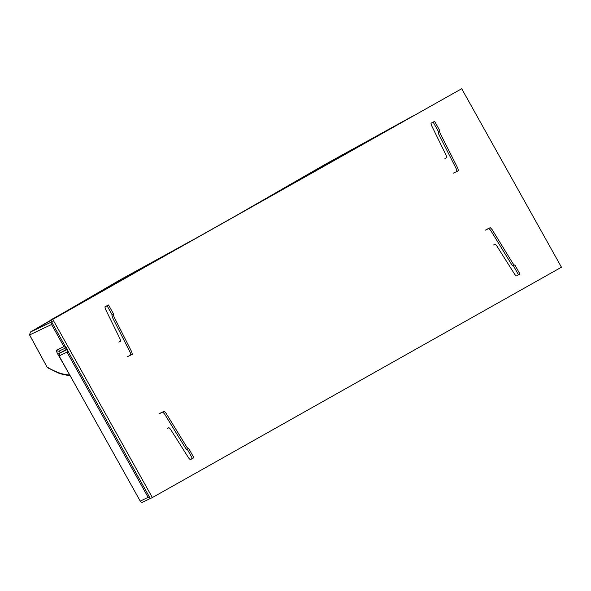 <?xml version="1.0" encoding="UTF-8"?>
<svg xmlns="http://www.w3.org/2000/svg" width="591" height="591" viewBox="0 0 591 591"><rect width="100%" height="100%" fill="white"/><g stroke="black" fill="none" stroke-linecap="round" stroke-linejoin="round"><path stroke-width="0.89" d="M412.887 116.028L325.826 164.002L240.648 213.019L412.895 116.021M51.543 324.489L29.609 334.92L30.348 332.083L52.274 321.659L51.543 324.489L63.924 346.636L66.007 347.7M29.58 334.868L47.007 367.018C55.731 372.167 63.2 374.79 69.413 374.893L69.635 374.775M46.977 366.967L29.55 334.92L30.348 332.083L120.941 279.388L193.951 239.303L30.34 332.098M66.82 349.155L60.156 352.908L59.322 350.988L66.436 347.611M59.462 350.921C58.287 351.423 57.334 351.157 56.603 350.108C56.226 350.566 56.64 351.918 57.837 354.179L70.13 375.662M60.075 353.026L66.849 349.2L60.09 353.012L67.573 349.362L66.982 352.125L68.135 351.497M149.272 496.676L148.119 497.304L150.764 498.22M167.187 428.608C168.339 428.933 168.154 425.934 170.725 429.576L188.507 457.752C191.321 461.556 191.092 458.121 192.452 458.527L193.885 457.715L188.743 448.517C188.477 449.071 187.753 448.473 186.571 446.707L166.041 413.235L164.187 411.277L160.397 413.079M192.452 458.527L187.303 449.323L188.743 448.517M187.303 449.323C187.044 449.884 186.32 449.278 185.138 447.513L164.608 414.047L162.747 412.09L158.964 413.885M118.857 342.123L120.638 341.28L120.054 338.909L105.486 309.211L104.903 306.84L108.53 304.993L113.671 314.19L111.913 315.151L112.578 317.677L130.219 352.517L130.877 355.043L127.08 356.846M113.287 314.405L114.011 316.872L131.653 351.711L132.318 354.231L130.877 355.043M120.291 341.317L120.734 341.103M108.53 304.993L107.097 305.798L112.238 315.003M104.903 306.84L107.097 305.798M152.352 497.563L561.45 267.206L461.697 88.724L50.56 320.056L150.306 498.538L152.352 497.563L52.599 319.081L50.56 320.056M461.697 88.724L52.599 319.081M444.949 158.506L446.73 157.657L446.146 155.293L431.585 125.588L431.002 123.216L433.188 122.182L438.33 131.379L438.67 134.054L456.311 168.893L456.976 171.42L453.179 173.222M433.188 122.182L434.621 121.369L439.763 130.574L438.33 131.379M439.386 130.788L440.11 133.248L457.752 168.088L458.409 170.614L456.976 171.42M446.382 157.694L446.833 157.487M431.002 123.216L434.621 121.369M493.286 244.984C494.431 245.309 494.246 242.31 496.817 245.952L514.598 274.128C517.413 277.933 517.191 274.497 518.543 274.904L513.402 265.699C513.136 266.26 512.419 265.655 511.237 263.889L490.7 230.424L488.846 228.466L485.056 230.261M518.543 274.904L519.977 274.091L514.835 264.894L513.402 265.699M514.835 264.894C514.576 265.455 513.852 264.849 512.67 263.084L492.133 229.618L490.279 227.661L486.489 229.456M56.603 350.108L63.924 346.636M57.837 354.179L60.186 352.96M140.385 501.079L148.119 497.304L66.982 352.125L59.248 355.9M47.731 367.816L59.713 373.63L70.292 375.957M59.743 353.255L59.144 356.018L140.289 501.198C141.242 502.224 142.032 502.564 142.675 502.217L150.72 498.25"/></g></svg>
